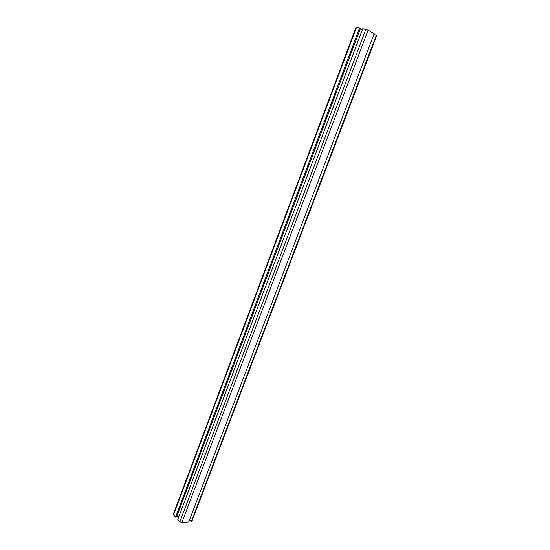 <?xml version="1.0" encoding="UTF-8"?>
<svg xmlns="http://www.w3.org/2000/svg" width="550" height="550" viewBox="0 0 550 550"><rect width="100%" height="100%" fill="white"/><g stroke="black" fill="none" stroke-linecap="round" stroke-linejoin="round"><path stroke-width="0.82" d="M175.588 517.165L359.521 28.112L360.36 28.607L176.529 517.089L175.588 517.165L173.484 514.944L356.448 27.534L359.521 28.112M360.188 29.068L362.299 29.858M176.949 515.976L178.839 516.691M181.919 522.493L179.919 521.737L177.788 519.482L362.732 28.71L368.094 30.14L374.158 33.736L188.767 521.916L181.919 522.493L368.094 30.14M189.53 519.888L191.283 521.702L376.379 35.056L376.757 35.406L191.867 521.366M373.842 34.568L376.379 35.056M191.283 521.702L191.847 521.414M173.484 514.944L173.278 514.312L355.933 27.569L356.448 27.534M179.919 521.737L365.853 29.294"/></g></svg>
